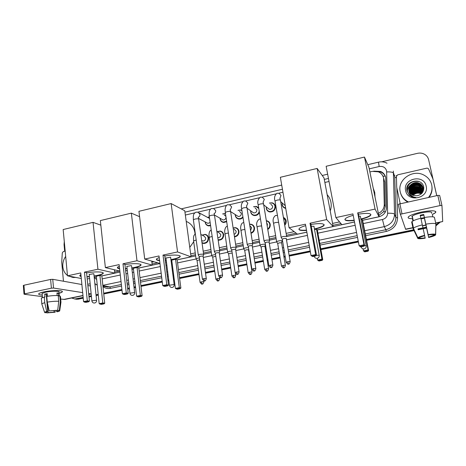 <?xml version="1.0" encoding="UTF-8"?>
<svg xmlns="http://www.w3.org/2000/svg" width="466" height="466" viewBox="0 0 466 466"><rect width="100%" height="100%" fill="white"/><g stroke="black" fill="none" stroke-linecap="round" stroke-linejoin="round"><path stroke-width="0.7" d="M283.404 217.453C284.918 218.094 285.839 219.224 286.171 220.861C286.404 222.521 285.926 223.965 284.732 225.206M266.331 220.709L266.721 220.762C268.632 221.222 269.791 222.428 270.21 224.379C270.449 226.552 269.633 228.241 267.775 229.453M249.572 224.216L250.982 224.233C252.898 224.67 254.063 225.87 254.477 227.845C254.669 230.524 253.516 232.348 251.023 233.332M233.117 227.932L235.47 227.653C237.392 228.072 238.557 229.272 238.971 231.264C239.058 234.462 237.561 236.338 234.485 236.885M217.179 231.695L220.179 231.031C222.107 231.427 223.272 232.627 223.674 234.631C223.651 238.202 221.933 240.054 218.519 240.182L218.158 240.124M202.081 235.109L205.11 234.363C207.032 234.736 208.197 235.936 208.593 237.957C208.57 241.47 206.887 243.31 203.543 243.473L202.028 242.972M269.4 203.03L272.15 202.821C273.932 203.322 275.016 204.492 275.412 206.327C275.365 210.178 273.443 212.053 269.651 211.954C267.81 211.471 266.692 210.288 266.29 208.407L266.29 206.904M259.411 212.391C258.31 214.744 256.521 215.787 254.057 215.513C252.205 215.053 251.081 213.871 250.685 211.966L250.65 210.772M242.99 217.418C241.778 218.729 240.34 219.259 238.679 219.02C236.815 218.577 235.685 217.401 235.295 215.473L235.248 214.558M226.703 221.758L223.505 222.474C221.635 222.055 220.505 220.878 220.121 218.933L220.069 218.263M285.734 208.395L285.46 208.337C283.637 207.836 282.524 206.654 282.122 204.795L282.18 202.943M210.597 225.684L208.541 225.882C206.665 225.48 205.535 224.303 205.156 222.346L205.116 221.892M378.788 215.42L383.611 211.71L385.207 206.613L384.689 182.078L383.57 178.029C382.883 175.146 381.147 173.078 378.363 171.838L372.369 171.371L369.893 171.948M378.369 213.37C382.178 211.506 384.147 208.547 384.269 204.492L383.576 178.035M114.671 272.004L119.436 270.985M152.097 264.001L157.392 262.871M190.914 255.7L195.499 254.716M203.45 253.021L211.115 251.378M219.544 249.578L226.965 247.988M235.889 246.083L243.031 244.551M252.485 242.53L259.329 241.068M269.336 238.93L275.872 237.532M286.45 235.266L296.166 233.192M332.922 225.328L340.984 223.604M114.473 270.239L115.457 270.03M151.875 262.207L153.803 261.793M190.664 253.877L195.248 252.892M203.188 251.186L210.853 249.543M219.276 247.731L226.686 246.141M235.604 244.225L242.745 242.693M252.188 240.666L259.026 239.198M269.028 237.048L275.557 235.65M286.13 233.379L294.163 231.654M323.823 225.282L324.15 225.212M332.555 223.406L339.545 221.909M370.406 215.28L370.767 215.205M329.031 181.49L324.866 182.462M282.949 192.254L278.72 193.239M275.965 193.885L262.038 197.135M259.253 197.788L245.611 200.974M242.792 201.632L229.423 204.755M226.569 205.419L213.48 208.477M210.585 209.152L197.765 212.147M194.835 212.834L185.346 215.047M253.568 206.712L256.387 206.403L258.653 207.737M237.98 210.341L240.864 209.939L241.871 210.282M222.626 213.923L225.445 213.411M207.504 217.453L209.316 216.836M362.6 220.302L378.765 216.853C383.646 215.449 386.227 212.315 386.5 207.457L385.714 177.54C385.044 174.703 383.343 172.67 380.629 171.436L373.697 171.15M376.709 171.319L380.868 172.065C383.046 173.032 384.59 174.575 385.498 176.707M439.147 222.468L435.931 224.921M381.607 161.824L417.437 153.343C420.052 152.766 422.47 153.11 424.701 154.38C426.751 155.644 428.056 157.409 428.609 159.669L436.758 195.644M64.675 251.267L64.052 244.592L64.291 241.621M83.152 297.419L74.816 298.986L71.601 298.007M426.367 227.187L417.973 228.905M413.563 229.808L366.404 239.454M358.249 241.126L320.759 248.797M310.199 250.958L289.083 255.281M285.116 256.09L283.846 256.352M279.979 257.139L271.835 258.811M267.892 259.614L267.111 259.772M263.273 260.558L254.85 262.282M250.935 263.086L250.626 263.15M246.817 263.931L238.12 265.707M230.6 267.245L221.653 269.08M214.622 270.513L205.43 272.394M198.877 273.74L179.515 277.701M174.162 278.796L173.434 278.942M168.733 279.903L167.853 280.083M162.191 281.243L140.907 285.6M135.489 286.707L133.998 287.015M129.327 287.971L127.643 288.314M121.917 289.485L103.679 293.219M98.21 294.337L96.013 294.786M91.353 295.741L88.942 296.236M439.619 222.375L435.92 225.393L439.619 222.375M83.228 298.17L78.329 299.172L74.624 298.986L77.216 299.015L83.193 297.797L77.216 299.015L76.092 298.863M426.466 227.618L418.066 229.336L426.466 227.618M413.761 230.216L366.486 239.879L413.761 230.216M358.331 241.545L320.835 249.211L358.331 241.545M310.269 251.372L289.159 255.688L310.269 251.372M285.186 256.498L283.916 256.76L285.186 256.498M280.049 257.552L271.899 259.218L280.049 257.552M267.962 260.022L267.175 260.179L267.962 260.022M263.337 260.966L254.914 262.69L263.337 260.966M250.999 263.488L250.691 263.552L250.999 263.488M246.875 264.333L238.184 266.109L246.875 264.333M230.658 267.647L221.711 269.476L230.658 267.647M214.68 270.915L205.483 272.796L214.68 270.915M198.93 274.136L179.567 278.091L198.93 274.136M174.214 279.186L173.486 279.338L174.214 279.186M168.785 280.299L167.9 280.48L168.785 280.299M162.238 281.633L140.953 285.984L162.238 281.633M135.536 287.097L134.045 287.4L135.536 287.097M129.367 288.355L127.69 288.699L129.367 288.355M121.958 289.869L103.72 293.597L121.958 289.869M98.25 294.716L96.054 295.164L98.25 294.716M91.394 296.12L88.977 296.615L91.394 296.12M101.856 275.919L119.966 272.051M125.657 270.839L127.323 270.484M131.965 269.494L133.451 269.179M138.827 268.032L159.96 263.523M165.581 262.323L166.455 262.137M171.121 261.141L171.843 260.989M177.156 259.853L195.662 255.91M203.694 254.197L211.29 252.578M219.818 250.755L227.146 249.194M236.18 247.265L243.223 245.763M252.793 243.724L259.527 242.285M269.663 240.124L276.076 238.755M286.8 236.472L306.849 232.196M317.329 229.959L354.51 222.026M440.015 222.294L435.908 225.859M426.559 228.043L418.159 229.761M413.959 230.618L366.567 240.299M358.412 241.965L320.911 249.625M310.344 251.78L289.223 256.096M285.256 256.906L283.986 257.168M280.113 257.954L271.969 259.62M268.026 260.424L267.245 260.587M263.401 261.368L254.978 263.092M251.063 263.89L250.755 263.954M246.939 264.735L238.243 266.511M230.722 268.043L221.769 269.872M214.739 271.311L205.541 273.187M198.988 274.526L179.62 278.482M174.267 279.577L173.538 279.722M168.838 280.683L167.952 280.864M162.29 282.023L140.994 286.369M135.583 287.475L134.086 287.784M129.414 288.739L127.731 289.083M121.999 290.254L103.761 293.976M98.285 295.095L96.089 295.543M91.429 296.498L89.018 296.988M78.329 299.172L75.748 299.137M421.363 212.077C429.879 210.457 434.708 210.358 435.85 211.791C435.926 212.513 434.766 213.393 432.366 214.436L435.296 212.787C436.712 210.405 432.069 210.166 421.363 212.077C416.843 213.061 413.255 214.179 410.598 215.432C406.806 217.488 407.371 218.56 412.293 218.653C408.531 218.641 407.313 217.966 408.641 216.638C410.732 215.024 414.973 213.504 421.363 212.077M400.195 203.578L396.717 187.268L396.432 176.364L397.69 174.832L426.774 168.156L427.945 168.302L428.598 169.001L432.914 178.886L436.735 195.65M435.722 223.173L442.7 221.525L441.966 205.547L440.12 205.564L437.819 195.417L439.659 195.417L441.96 205.523M412.963 227.851L405.659 229.354L400.387 214.244L440.12 205.564M400.311 214.372L398.267 204.254L437.819 195.417M420.332 215.822L423.827 215.088L428.213 234.975C430.852 234.573 432.588 234.509 433.421 234.777L435.594 234.34C434.562 233.897 432.081 233.99 428.149 234.619L423.716 214.471L420.198 215.21L424.677 235.685L417.676 237.94L413.074 228.573L411.664 222.032L412.084 221.548C413.511 220.441 416.435 219.346 420.862 218.251M433.363 234.753L433.38 235.435L428.598 237.153L424.293 217.628L420.885 218.344M412.544 217.372C411.746 217.109 411.659 216.702 412.276 216.142C413.802 214.966 416.884 213.865 421.514 212.834C429.256 211.448 432.617 211.622 431.592 213.352M433.497 235.342L435.314 235.202C434.114 235.959 431.895 236.722 428.656 237.491L424.404 218.222L421.014 218.927M412.492 219.09L412.905 220.989M412.299 222.562L411.845 222.655M435.658 234.911L435.873 224.198M413.156 228.736L417.827 238.487L419.959 238.056L419.837 237.491M413.074 228.573L413.493 228.101C414.938 227.041 417.88 225.975 422.318 224.897M424.654 235.691L425.196 238.184C421.386 238.796 418.928 238.895 417.827 238.487M417.676 237.94L417.874 237.736C418.905 236.973 421.148 236.169 424.602 235.336M428.656 237.491L428.598 237.153M425.126 237.846C422.546 238.243 420.827 238.312 419.959 238.056M432.378 214.896L432.809 216.83M424.398 217.511C429.821 216.608 433.159 216.539 434.405 217.302L435.885 223.89L435.594 234.34M425.866 224.169C431.3 223.261 434.644 223.173 435.885 223.89M428.213 234.975L428.149 234.619M423.827 215.088L423.716 214.471M424.404 218.222L424.293 217.628M412.538 219.125L412.905 219.049M412.765 218.397L412.363 218.484M408.228 201.836C403.952 199.64 401.284 196.303 400.23 191.829C397.096 179.958 412.561 168.855 423.85 175.053C427.98 177.208 430.596 180.476 431.691 184.845C432.605 189.417 431.551 193.617 428.522 197.433M423.262 188.462L423.204 188.182C422.709 186.126 421.468 184.583 419.476 183.546C414.478 180.849 407.593 185.672 408.997 190.856L409.014 190.932M422.674 192.254L423.169 187.949C422.674 185.899 421.427 184.35 419.435 183.313C414.653 180.761 407.966 185.008 408.851 190.111L408.944 190.646C409.48 192.831 410.826 194.392 412.993 195.33C414.39 193.862 416.202 193.134 418.433 193.14L421.439 193.728M410.418 194.846L413.406 197.13M409.771 193.967L411.251 196.442M409.812 194.031L411.612 196.617M423.309 188.922C422.779 186.948 421.555 185.468 419.633 184.472C414.827 181.897 408.129 186.272 409.148 191.375M423.297 188.806C422.796 186.784 421.561 185.264 419.598 184.245C414.734 181.629 407.977 186.138 409.113 191.264M423.32 189.377C422.714 187.606 421.538 186.278 419.796 185.392C415.2 182.946 408.723 186.831 409.317 191.806M423.32 189.266C422.732 187.443 421.544 186.074 419.755 185.165C415.107 182.689 408.577 186.691 409.27 191.701M423.309 189.837L419.953 186.301C415.561 183.983 409.323 187.419 409.515 192.225M423.314 189.72L419.913 186.074C415.468 183.726 409.171 187.268 409.463 192.12M423.256 190.297L420.111 187.198C414.647 185.608 411.187 187.419 409.748 192.633M423.274 190.18L420.076 186.977C414.53 185.386 411.064 187.239 409.684 192.534M423.175 190.763L420.268 188.089C415.101 186.505 411.682 188.153 410.01 193.029M423.198 190.646L420.227 187.868C414.985 186.284 411.56 187.967 409.94 192.93M409.923 194.404L409.637 195.4M423.058 191.223L420.419 188.969C415.55 187.402 412.183 188.881 410.313 193.413M423.093 191.107L420.384 188.747C415.439 187.181 412.055 188.701 410.231 193.314M422.907 191.695L420.571 189.837C415.992 188.299 412.69 189.615 410.651 193.78M422.947 191.573L420.536 189.621C415.882 188.078 412.561 189.435 410.563 193.687M422.714 192.161L420.722 190.699C416.435 189.202 413.208 190.349 411.035 194.141M422.767 192.044L420.687 190.483C416.324 188.975 413.074 190.163 410.93 194.048M422.441 192.598L420.874 191.549C416.884 190.099 413.744 191.077 411.461 194.479M422.516 192.493L420.833 191.34C416.767 189.878 413.61 190.897 411.35 194.398M422.091 193.04L421.019 192.388C417.332 191.002 414.309 191.806 411.95 194.811M422.184 192.93L420.984 192.178C417.216 190.775 414.163 191.625 411.822 194.73M421.678 193.501L421.165 193.227C417.792 191.905 414.909 192.534 412.509 195.114M421.788 193.384L421.13 193.017C417.676 191.677 414.757 192.353 412.363 195.044M413.092 195.37C414.536 193.891 416.319 193.145 418.433 193.14M412.136 196.483L411.979 196.774M412.993 195.33L416.942 195.784C421.724 194.706 423.99 191.846 423.74 187.204C422.074 176.783 404.575 180.907 406.923 190.635L409.171 194.998L412.037 196.798L415.922 197.473C411.565 196.838 409.195 194.561 408.828 190.641L408.851 190.111M426.151 186.074C429.378 198.341 407.733 203.001 405.641 190.629C402.484 178.565 423.839 173.678 426.151 186.074M431.988 186.802C432.396 190.588 431.446 194.089 429.128 197.304M407.616 201.97C404.074 199.931 401.744 197.031 400.62 193.274M417.658 191.695L414.833 192.336M412.958 193.349L411.571 194.561M422.243 191.776L420.186 191.06M418.084 190.839L414.478 191.584M412.707 192.575L411.035 194.13M422.103 190.938L420.111 190.239M418.101 190L414.134 190.815M412.457 191.782L410.82 193.332M409.952 194.607L409.591 195.359M420.926 183.889L419.476 183.546M417.891 182.992L411.629 184.286M410.395 185.159C408.327 186.93 407.267 189.149 407.214 191.817M418.293 181.245C412.125 180.697 408.303 183.231 406.83 188.841M422.12 191.043L420.722 190.699M419.33 190.192C417.105 189.912 415.037 190.338 413.121 191.462M412.026 192.242L410.715 193.594M420.949 184.006L419.452 183.423M418.794 183.26C415.934 182.707 413.313 183.243 410.936 184.874M410.045 185.602C408.216 187.344 407.278 189.446 407.243 191.899M419.289 181.612C412.521 180.482 408.362 183.062 406.812 189.359M373.231 188.252L374.74 192.464L375.013 196.967M354.212 220.505C346.914 221.234 343.972 220.61 345.388 218.641C346.652 217.529 349.255 216.422 353.199 215.327M352.919 213.888L359.158 245.78L363.998 244.801L357.69 212.851L375.066 209.083L364.47 157.059L326.148 166.275L335.87 217.587L352.919 213.888M360.067 246.421L359.158 245.78L360.067 246.421L363.521 245.722L363.998 244.801L364.563 245.506L358.29 213.76L357.69 212.851M358.371 214.174C367.808 212.793 371.839 213.253 370.458 215.548C368.88 216.871 365.705 218.117 360.946 219.288M335.87 217.587L341.887 224.664L354.504 221.979M375.066 209.083L379.056 216.737L362.589 220.249L362.047 219.434L361.016 219.649M379.056 216.737L368.955 167.358L364.47 157.059M363.521 245.722L363.923 246.211L364.563 245.506M360.48 246.904L363.923 246.211M362.589 220.249L368.6 250.539L367.994 251.215L364.721 251.867L363.48 250.825L363.101 248.891M362.047 219.434L368.093 249.904L368.6 250.539M364.721 251.867L363.48 250.825L368.093 249.904L367.639 250.772L364.342 251.43M367.994 251.215L367.639 250.772M354.154 220.191C349.075 220.762 346.005 220.564 344.957 219.603L344.869 219.474M360.474 216.265L358.756 216.113M370.907 214.383L370.394 215.228C368.816 216.556 365.641 217.803 360.882 218.973M327.161 194.689C329.118 196.85 330.382 199.378 330.947 202.279C331.483 205.191 331.239 208.075 330.213 210.935M306.541 230.449C300.419 230.81 298.024 230.128 299.353 228.404C300.384 227.484 302.492 226.558 305.679 225.637M305.422 224.193L311.014 255.531L315.651 254.593L310.001 223.202L326.66 219.585L317.142 168.442L280.369 177.29L289.071 227.74L305.422 224.193M311.929 256.154L311.014 255.531L311.929 256.154L315.237 255.485L315.651 254.593L316.519 255.217L310.892 224.018L310.001 223.202M310.968 224.426C320.695 223.004 324.959 223.441 323.742 225.73C322.227 227 319.134 228.171 314.468 229.243M289.071 227.74L297.425 234.153L306.844 232.144M326.66 219.585L333.143 226.534L317.317 229.907L316.507 229.161L314.533 229.587M333.143 226.534L324.016 177.948L317.142 168.442M315.237 255.485L315.849 255.916L316.519 255.217M312.552 256.58L315.849 255.916M317.317 229.907L322.746 259.696L322.111 260.366L318.96 260.995L317.527 260.016L317.224 258.339C318.627 257.931 319.292 256.964 319.216 255.444M316.507 229.161L321.959 259.131L322.746 259.696M318.96 260.995L317.527 260.016L321.959 259.131L321.557 259.97L318.395 260.605M322.111 260.366L321.557 259.97M306.482 230.14C302.626 230.42 300.168 230.192 299.12 229.47L298.875 229.179M314.02 226.26L311.3 226.272M324.167 224.641L323.689 225.416C322.169 226.692 319.076 227.862 314.41 228.934M186.214 221.397C191.066 223.424 193.972 227.216 194.939 232.773L195.056 233.891M193.699 241.732L189.773 247.388M164.778 256.038C173.305 254.366 182.34 255.013 179.835 257.016C178.798 257.902 176.538 258.729 173.043 259.492L170.964 259.894M166.251 260.511L165.36 260.587M159.593 260.628C156.78 260.348 155.819 259.725 156.71 258.77L159.197 257.477M159.005 255.962L162.733 285.565L166.781 284.743L163.007 255.094L177.552 251.937L171.144 203.566L138.938 211.314L144.71 259.067L159.005 255.962M162.733 285.565L163.648 286.13L166.537 285.541L166.781 284.743L168.5 285.145L164.731 255.671L163.007 255.094M144.71 259.067L159.955 263.476M165.576 262.276L166.449 262.09M171.115 261.094L171.838 260.943M177.552 251.937L191.066 256.836L177.15 259.807L175.577 259.282L171.733 260.104L175.414 288.431L179.305 287.65L180.878 288.017L180.167 288.67L177.4 289.217L175.414 288.431M191.066 256.836L184.757 210.76L171.144 203.566M166.537 285.541L167.748 285.821L168.5 285.145M163.648 286.13L164.871 286.404L167.748 285.821M177.15 259.807L180.878 288.017M175.577 259.282L179.305 287.65L179.066 288.413L176.288 288.967M180.167 288.67L179.066 288.413M159.558 260.337L157.426 259.964L156.366 259.3M170.498 257.15L165.937 258.077M180.144 256.184L179.8 256.719C178.449 257.815 175.496 258.776 170.923 259.603M166.211 260.22L165.319 260.296M124.952 264.653C133.445 262.964 143.138 263.552 140.656 265.509C139.742 266.296 137.697 267.035 134.517 267.734L131.82 268.235M127.131 268.795L125.436 268.911M119.593 268.748C117.583 268.416 116.949 267.868 117.688 267.1L119.308 266.185M119.133 264.612L122.389 293.731L126.28 292.945L122.983 263.779L136.981 260.744L131.354 213.137L100.347 220.593L105.374 267.601L119.133 264.612M122.389 293.731L123.304 294.285L126.082 293.726L126.28 292.945L128.208 293.289L124.911 264.292L122.983 263.779M105.374 267.601L119.855 271.084M125.651 270.793L127.317 270.437M131.96 269.447L133.445 269.132M136.981 260.744L152.236 265.119L138.821 267.985L137.051 267.513L133.346 268.305L136.596 296.195L140.348 295.444L142.107 295.759L141.384 296.399L138.717 296.935L136.596 296.195M139.59 216.69L131.354 213.137M152.236 265.119L151.747 261.176M126.082 293.726L127.439 293.959L128.208 293.289M123.304 294.285L124.672 294.518L127.439 293.959M138.821 267.985L142.107 295.759M137.051 267.513L140.348 295.444L140.144 296.184L137.464 296.72M141.384 296.399L140.144 296.184M119.564 268.457L117.385 267.56M131.33 265.585L126.863 266.447M140.93 264.752L140.621 265.218C139.322 266.267 136.375 267.175 131.785 267.944M127.102 268.509L125.401 268.62M86.606 272.942C95.035 271.253 105.386 271.771 102.939 273.676C102.124 274.375 100.272 275.045 97.371 275.68L94.109 276.262M89.437 276.781L87.002 276.903M81.101 276.519C79.82 276.187 79.476 275.726 80.059 275.144L80.909 274.596M80.746 272.942L83.565 301.595L87.311 300.838L84.451 272.138L97.93 269.214L93.043 222.352L63.16 229.54L67.494 275.82L80.746 272.942M83.565 301.595L84.48 302.131L87.154 301.595L87.311 300.838L89.431 301.129L86.571 272.593L84.451 272.138M67.494 275.82L81.294 278.511M87.212 278.994L89.606 278.482M94.237 277.491L96.415 277.025M97.93 269.214L114.787 273.111L101.85 275.872L99.91 275.453L96.334 276.216L99.176 303.675L102.788 302.952L104.734 303.22L103.988 303.855L101.419 304.368L99.176 303.675M100.831 225.154L93.043 222.352M114.787 273.111L114.426 269.779M87.154 301.595L88.645 301.793L89.431 301.129M84.48 302.131L85.977 302.329L88.645 301.793M101.85 275.872L104.734 303.22M99.91 275.453L102.788 302.952L102.625 303.675L100.044 304.187M103.988 303.855L102.625 303.675M81.072 276.233L79.791 275.546M93.596 273.705L89.204 274.521M103.178 272.983L102.904 273.391C101.646 274.392 98.699 275.255 94.08 275.977M89.408 276.495L86.973 276.618M285.664 207.982L285.396 207.929C283.683 207.452 282.641 206.345 282.268 204.609L282.285 203.036M286.695 236.681L286.718 236.373L283.223 236.495L281.138 237.252L281.301 237.643M290.155 261.548L286.258 238.417L283.736 238.505L282.274 239.303M285.268 205.692L283.544 204.149M270.798 204.178L272.651 206.164C272.622 208.343 271.532 209.403 269.389 209.339L267.723 208.028M269.499 203.118L271.911 202.978C273.583 203.444 274.608 204.545 274.975 206.269C274.928 209.881 273.128 211.64 269.569 211.547C267.845 211.092 266.791 209.985 266.418 208.22L266.395 206.986M269.569 240.345L269.575 240.031L266.057 240.159L264.059 240.887L264.21 241.266M272.86 265.049L269.115 242.058L266.575 242.157L265.171 242.926M255.019 207.778L256.882 209.77C256.853 211.908 255.793 212.956 253.702 212.921L252.129 211.82M259.23 211.267C258.473 214.04 256.714 215.321 253.958 215.111C252.222 214.68 251.168 213.568 250.795 211.785L250.749 210.848M253.667 206.787L256.149 206.566L258.787 208.558M252.712 243.951L252.694 243.631L249.147 243.77L247.236 244.469L247.382 244.836M248.308 246.479L247.19 244.516M255.834 268.498L252.228 245.646L249.671 245.751L248.256 246.281M239.466 211.331L241.336 213.317C241.306 215.42 240.27 216.469 238.231 216.457L236.763 215.525M242.891 216.772C241.743 218.239 240.305 218.857 238.563 218.624C236.815 218.21 235.755 217.104 235.394 215.298L235.342 214.622M238.074 210.405L240.613 210.102L241.924 210.632M236.105 247.498L236.064 247.178L232.499 247.33L230.664 247.994L230.81 248.355M231.736 249.997L230.623 248.04M239.064 271.888L235.604 249.176L231.672 249.799M224.134 214.832L225.888 216.335M226.622 221.234L223.377 222.084C221.624 221.688 220.564 220.581 220.202 218.764L220.162 218.315M222.713 213.976L225.474 213.632M219.754 250.993L219.69 250.673L216.108 250.83L214.343 251.471L214.482 251.821M222.556 275.231L219.224 252.659L216.638 252.776L215.397 253.457M226.033 217.319C225.73 219.125 224.711 219.999 222.969 219.94L221.606 219.148M199.349 212.962L209.549 218.443M210.533 225.229L208.395 225.492C206.636 225.119 205.582 224.012 205.221 222.177L205.197 221.933M207.58 217.494L209.339 216.987M203.648 254.442L203.555 254.116L199.955 254.279L198.266 254.89L198.394 255.228M206.292 278.522L203.089 256.084L200.491 256.213L199.297 256.865M210.149 222.573L207.923 223.371L206.654 222.701M282.029 241.079L282.046 240.788C280.264 240.514 278.452 240.8 276.618 241.65L276.763 242.005M283.456 217.75L285.74 220.814L284.633 224.629M285.361 265.329L281.598 242.78L279.134 242.879L277.713 243.631M266.686 222.859L267.432 224.274L267.193 225.911M265.399 244.318L265.393 244.318C263.593 244.056 261.805 244.335 260.022 245.151L260.162 245.506M266.366 220.919L266.494 220.942C268.288 221.367 269.377 222.498 269.773 224.332C269.995 226.266 269.301 227.81 267.694 228.969M268.567 268.701L264.944 246.293L262.463 246.398L261.1 247.126M249.817 225.742L251.663 227.757L250.562 230.425M248.512 247.679C246.491 247.656 244.877 247.964 243.677 248.605L243.811 248.949M249.601 224.373L250.749 224.414C252.543 224.822 253.638 225.952 254.028 227.804C254.215 230.233 253.189 231.928 250.953 232.895M252.024 272.033L248.535 249.753L246.042 249.863L244.732 250.562M234.136 229.144L236.122 231.188C236.215 232.738 235.534 233.775 234.089 234.287M231.899 251.087C229.936 251.168 228.486 251.477 227.565 252.013L227.699 252.345M233.134 228.055L235.225 227.839C237.031 228.224 238.126 229.354 238.51 231.223C238.609 234.165 237.246 235.918 234.421 236.495M232.208 253.114L229.86 253.283L228.608 253.953M216.894 231.544L218.816 232.528L220.797 234.567C220.785 236.588 219.806 237.631 217.872 237.701L217.797 237.689M215.542 254.477L211.692 255.368L211.82 255.688M217.278 231.742L219.929 231.218C221.734 231.585 222.83 232.715 223.214 234.596C223.191 237.945 221.577 239.681 218.368 239.804L218.1 239.757M215.828 256.44L213.917 256.65L212.712 257.29M200.834 234.526L203.712 235.872L205.687 237.899C205.669 239.891 204.714 240.928 202.827 241.015L201.685 240.532M196.151 258.98L196.046 258.671L199.431 257.832M202.168 235.149L204.854 234.549C206.659 234.899 207.749 236.023 208.121 237.922C208.098 241.219 206.52 242.949 203.38 243.095L201.982 242.635M199.704 259.766L197.054 260.587M43.874 291.902C51.19 290.289 62.473 290.12 62.328 291.576C62.368 292.118 61.262 292.7 59.019 293.318L62.083 292.06C64.675 290.213 52.215 290.05 43.874 291.902L39.802 293.085C37.723 294.133 38.544 294.792 42.249 295.065C39.278 294.867 38.16 294.39 38.894 293.621C39.587 293.038 41.247 292.467 43.874 291.902M63.452 281.231L61.716 262.189L62.298 252.881L63.312 251.582L65.182 251.151M95.064 283.858L95.21 286.957M91.173 293.93L88.674 293.568M82.983 295.665L64.692 299.428L60.697 299.055M82.68 292.631L53.526 288.04L51.394 288.18L50.625 279.437L52.751 279.315L81.888 284.528M23.341 285.565L23.935 285.233L24.616 293.871L51.394 288.18M24.616 293.871L24.005 294.081L24.267 294.256L42.383 296.644M23.935 285.233L50.625 279.437M87.876 285.6L90.357 285.903M49.192 310.915L57.726 310.222L49.192 310.915L47.252 302.143L46.763 296.399C51.114 295.677 54.936 295.409 58.221 295.584L58.728 301.281L57.726 310.222M57.749 309.983L57.994 311.107L56.578 311.643L56.473 310.473M41.381 298.7L41.323 298.042L44.952 297.011L44.707 294.157L47.194 293.632L47.427 296.283M42.161 294.023L42.109 293.417L45.732 292.17C51.749 290.836 60.79 290.941 58.926 292.287L59.252 295.933M57.813 310.7L59.345 310.391L60.347 301.485L59.834 295.811L58.827 296.021L58.57 293.196L56.957 292.957L57.184 295.537M59.834 295.811L60.481 296.691L60.935 301.683M60.347 301.485L60.988 302.312M41.957 304.426L41.806 303.745L44.753 302.655L46.687 311.422L47.724 311.521L46.251 294.366L47.241 294.122M44.264 296.918L44.753 302.655M59.345 310.391L59.689 310.991L57.568 311.742L56.578 311.643M53.974 310.601L54.114 312.138L55.11 312.232L55.186 310.542M55.11 312.232L46.705 312.925L48.219 312.622L47.357 302.597M46.553 312.441L46.705 312.925M46.513 311.94L46.559 312.465L45.033 312.773L44.544 312.214L46.687 311.422M54.114 312.138L48.219 312.622M46.559 312.465L46.344 312.045L47.724 311.521M47.252 302.143C51.615 301.42 55.442 301.135 58.728 301.281M46.821 296.388L46.757 295.665L46.361 295.642M44.707 294.157L46.251 294.366M57.003 293.522L58.57 293.196M46.367 295.747L46.757 295.665M67.459 275.441C64.78 273.379 63.236 270.478 62.828 266.738C62.543 262.981 63.498 259.55 65.677 256.44M74.828 277.253L72.894 277.357L68.252 275.965M75.964 277.474L72.003 277.276M384.689 182.078L383.751 179.614M379.248 216.737L378.957 215.356M383.611 211.71L385.504 211.75M382.941 176.148L385.277 176.218M385.207 206.613L384.269 204.492M363.247 223.581L382.452 219.509C385.714 218.577 387.438 216.48 387.625 213.236L386.605 170.894C385.481 167.445 383.005 165.983 379.184 166.519L369.258 168.849M387.03 163.211C384.322 161.836 381.468 161.486 378.474 162.156L379.184 166.519M396.339 175.484L396.45 176.101M396.846 187.868L397.574 217.791C397.183 224.874 393.432 229.423 386.302 231.433L365.653 235.691M357.515 237.375L320.084 245.093M309.541 247.271L288.46 251.617M284.499 252.438L283.229 252.7M279.367 253.498L271.235 255.176M267.303 255.985L266.523 256.149M262.684 256.935L254.273 258.671M250.37 259.48L250.061 259.545M246.252 260.325L237.573 262.119M230.064 263.669L221.129 265.515M214.11 266.96L204.929 268.853M198.388 270.204L179.049 274.194M173.707 275.295L172.979 275.447M168.29 276.414L167.405 276.594M161.754 277.765L140.499 282.151M135.088 283.264L133.596 283.573M128.931 284.534L127.253 284.883M121.533 286.06L110.529 288.332C107.757 288.856 105.246 288.308 102.992 286.683M393.345 171.045L394.551 214.179L395.896 217.564L394.708 175.455M387.625 213.236C391.557 213.137 393.869 213.451 394.551 214.179C394.195 220.639 390.764 224.798 384.269 226.639L385.871 229.715C392.209 227.921 395.552 223.872 395.896 217.564L397.574 217.791M386.728 171.931C390.619 171.779 392.908 172.17 393.589 173.102L394.941 177.47L396.467 177.756M102.875 285.623L109.737 286.905L121.358 284.493M97.248 285.081L95.99 284.452M105.229 286.613L107.739 287.079L109.737 286.905L110.529 288.332M382.452 219.509L384.269 226.639L364.668 230.728M356.542 232.423L319.198 240.211M308.673 242.407L287.639 246.794M283.678 247.621L282.413 247.883M278.563 248.687L270.443 250.382M266.517 251.197L265.742 251.36M261.915 252.158L253.521 253.912M249.619 254.727L249.316 254.791M245.512 255.584L236.85 257.389M229.354 258.95L220.435 260.814M213.434 262.271L204.271 264.181M197.741 265.544L178.443 269.569M173.107 270.682L172.385 270.833M167.696 271.812L166.816 271.993M161.172 273.175L139.957 277.596M134.563 278.72L133.072 279.035M128.412 280.002L126.74 280.357M121.026 281.546L102.846 285.338M127.072 283.311L128.75 282.961M133.416 282L134.907 281.691M140.313 280.567L161.551 276.169M167.201 274.998L168.08 274.818M172.775 273.845L173.498 273.693M178.839 272.593L198.161 268.591M204.696 267.234L213.877 265.335M220.89 263.884L229.82 262.032M237.322 260.477L245.996 258.682M249.805 257.896L250.108 257.832M254.011 257.022L262.416 255.281M266.249 254.488L267.03 254.325M270.962 253.51L279.087 251.826M282.949 251.028L284.213 250.766M288.174 249.945L309.238 245.582M319.775 243.403L357.177 235.656M365.315 233.973L385.871 229.715L386.302 231.433M328.454 178.437L324.289 179.416M282.431 189.248L184.95 212.152M94.243 277.585L96.672 279.489M102.165 278.878L120.298 275.033M125.995 273.827L127.667 273.478M132.315 272.494L133.8 272.179M139.183 271.037L160.339 266.552M165.966 265.364L166.845 265.177M171.517 264.187L172.239 264.036M177.563 262.906L196.134 258.974M203.316 257.453L211.756 255.665M219.439 254.04L227.606 252.31M235.808 250.568L243.695 248.902M252.432 247.05L260.022 245.442M269.307 243.473L276.606 241.93M282.046 240.776L282.507 240.683M286.45 239.844L307.42 235.4M317.917 233.181L355.15 225.294M405.566 229.161L412.923 227.647M422.493 225.678L425.883 224.985M435.675 222.969L442.7 221.525M399.834 203.659L401.96 213.673M364.4 245.681L366.317 245.728M316.397 255.345L319.274 255.222M174.068 284.545L174.191 284.784C174.214 286.176 173.573 287.062 172.269 287.435C170.702 287.551 169.746 286.811 169.414 285.215L174.068 284.545M169.443 285.425L165.902 257.803M134.47 292.537L134.668 292.776C134.668 294.139 134.027 295.007 132.74 295.368C131.173 295.485 130.235 294.757 129.921 293.184L134.47 292.537M129.944 293.37L126.834 266.197M96.334 300.238L96.596 300.471C96.584 301.805 95.944 302.655 94.662 303.017C93.101 303.127 92.169 302.411 91.872 300.855L96.334 300.238M91.889 301.024L89.181 274.288M287.679 261.717L288.594 264.071C288.6 263.517 288.978 265.422 290.196 261.758C290.341 261.426 289.508 261.409 287.679 261.717L286.188 262.422M286.631 236.326L280.503 200.508C280.672 199.827 279.518 199.704 277.043 200.141L275.01 201.003C273.985 197.811 274.666 195.219 277.037 193.221L279.099 193.396L281.015 195.464L279.973 198.196M281.138 237.252L275.086 201.452M270.35 265.212L271.305 267.542C271.305 266.995 271.678 268.882 272.895 265.253C273.029 264.921 272.179 264.909 270.35 265.212L268.923 265.894M269.511 239.996L263.639 204.405C263.791 203.724 262.62 203.601 260.139 204.038L258.187 204.865C257.215 201.836 257.931 199.256 260.337 197.13L262.387 197.275L264.315 199.343L263.173 202.139M264.059 240.887L258.257 205.296M253.288 268.661L254.285 270.956C254.279 270.414 254.64 272.29 255.863 268.696C255.985 268.369 255.123 268.358 253.288 268.661L251.914 269.313M253.702 212.921L247.038 208.232C247.161 207.568 245.978 207.446 243.491 207.877L241.615 208.669C240.829 205.325 241.58 202.757 243.881 200.974L245.931 201.091L247.865 203.164L246.619 206.019M247.236 244.469L241.685 209.088M236.483 272.051L237.52 274.323C237.503 273.787 237.876 275.645 239.093 272.08C239.198 271.76 238.33 271.748 236.483 272.051L235.167 272.68M236.058 247.172L230.682 212.013C230.786 211.348 229.592 211.232 227.088 211.657L225.294 212.42L225.119 210.329C224.903 209.613 225.614 204.836 227.67 204.76L229.721 204.859L231.66 206.927L230.315 209.834M230.664 247.994L225.352 212.828M219.935 275.389L221.012 277.637C220.989 277.107 221.35 278.953 222.579 275.418C222.666 275.097 221.787 275.086 219.935 275.389L218.676 275.994M219.707 250.679L214.57 215.735C214.657 215.071 213.445 214.954 210.935 215.385L209.211 216.113L209.152 212.356C209.601 210.067 210.446 208.78 211.692 208.5L213.748 208.57L215.694 210.638C215.805 211.902 215.327 212.886 214.249 213.585M214.343 251.471L209.269 216.504M203.642 278.68L204.749 280.899C204.725 280.375 205.081 282.204 206.316 278.703C206.391 278.388 205.494 278.377 203.642 278.68L202.43 279.262M203.607 254.133L198.697 219.399C198.761 218.746 197.537 218.63 195.021 219.055L193.361 219.754C193.25 216.498 193.39 214.71 193.774 214.389C193.844 213.772 194.567 213.032 195.953 212.176L198.015 212.228L199.961 214.29C200.06 215.607 199.547 216.603 198.417 217.278M198.266 254.89L193.413 220.133M282.932 265.492L283.835 267.769C283.823 267.239 284.213 269.086 285.396 265.521C285.53 265.206 284.709 265.195 282.932 265.492L281.493 266.162M278.61 222.311L275.371 222.556L273.548 223.296L273.606 223.668M276.618 241.65L273.548 223.296C272.534 219.917 273.222 217.296 275.61 215.449L277.468 215.548M266.103 268.87L267.047 271.119C267.041 270.583 267.391 272.447 268.597 268.894C268.719 268.579 267.886 268.573 266.103 268.87L264.723 269.511M261.618 225.905L258.822 226.208L257.081 226.913L257.139 227.274M249.531 272.196L250.51 274.422C250.498 273.892 250.842 275.738 252.054 272.214C252.158 271.905 251.314 271.899 249.531 272.196L248.197 272.814M244.883 229.493L242.524 229.802L240.858 230.478L240.91 230.833M233.198 275.47L234.217 277.672C234.206 277.142 234.538 278.983 235.755 275.488C235.843 275.179 234.992 275.173 233.198 275.47L231.922 276.064M228.41 233.058L226.47 233.344L224.868 233.996L224.921 234.334M217.115 278.697L218.164 280.876C218.152 280.351 218.472 282.175 219.702 278.709C219.771 278.406 218.909 278.4 217.115 278.697L215.886 279.268M212.181 236.582L210.644 236.839L209.112 237.456L209.158 237.788M201.26 281.878L202.349 284.027C202.331 283.514 202.646 285.32 203.881 281.883C203.939 281.586 203.065 281.58 201.26 281.878L200.083 282.425M196.198 240.072L193.582 240.875L193.623 241.19M63.685 299.452L82.965 295.485M88.744 294.296L90.719 293.895M87.742 284.289L90.142 283.782M52.751 279.315L53.526 288.04M205.11 234.363L207.288 235.4M220.179 231.031L222.538 232.26M235.47 227.653L238.021 229.121M380.868 172.065L380.629 171.436M74.816 298.986L77.059 299.294M102.939 286.188L105.141 286.596M94.872 283.718L97.248 285.046M378.474 162.156L367.791 164.69M327.65 174.197L322.233 175.484M281.714 185.078L181.216 208.89M422.534 225.888L425.93 225.189M398.267 204.254L400.387 214.244M433.38 235.435L433.223 234.713M413.278 220.785L412.276 216.142M413.493 228.101L412.084 221.548M417.874 237.736L413.377 228.206M361.068 246.788C361.564 248.349 362.606 249.06 364.185 248.914C365.641 248.489 366.317 247.493 366.224 245.931M360.393 216.515L366.165 245.646M370.394 215.228L370.458 215.548M313.973 226.528L319.169 255.176M314.206 256.248C314.684 257.78 315.692 258.479 317.23 258.339M323.689 225.416L323.742 225.73M170.614 257.203L174.168 284.575M179.8 256.719L179.835 257.016M131.517 265.655L134.645 292.584M140.621 265.218L140.656 265.509M93.852 273.798L96.579 300.302M279.839 198.184L280.421 200.06M288.594 264.071C288.139 263.377 288.862 265.865 286.153 262.212L282.227 239.052M285.262 205.669L280.695 201.627M285.396 207.929L285.699 208.191M282.192 239.087L281.091 237.305M263.016 202.11L263.564 203.968M269.068 242.32L269.505 240.392M271.305 267.542C271.031 266.936 271.154 269.179 268.888 265.69L265.131 242.681M269.389 209.339L263.721 204.883M269.569 211.547L270.198 212.036M265.096 242.716L264.012 240.939M246.456 205.978L246.963 207.813M252.199 245.908L252.648 243.998M254.285 270.956C253.824 270.274 254.529 272.738 251.885 269.115L248.291 246.252M253.958 215.111L254.646 215.583M247.038 208.238L252.659 243.613M230.14 209.776L230.612 211.605M235.592 249.444L236.046 247.545M237.52 274.323C237.06 273.641 237.747 276.088 235.138 272.488L231.701 249.77M238.231 216.457L230.693 211.669M238.563 218.624L239.303 219.084M214.063 213.521L214.506 215.339M219.288 252.694L219.702 251.04M221.012 277.637C220.54 276.961 221.239 279.39 218.647 275.808L215.362 253.236M222.969 219.94L214.459 215.024M223.377 222.084L224.163 222.532M215.333 253.265L214.302 251.512M198.231 217.203L198.638 219.014M203.176 256.131L203.595 254.483M204.749 280.899C204.277 280.229 204.964 282.646 202.401 279.082L199.267 256.65M207.923 223.371L198.563 218.438M208.395 225.492L209.234 225.928M199.238 256.679L198.225 254.937M281.546 243.025L281.971 241.132M283.835 267.769C283.398 267.094 284.109 269.529 281.458 265.964L277.678 243.398M277.643 243.433L276.571 241.697M260.022 245.151L257.081 226.913C256.102 223.651 256.83 221.053 259.259 219.107L260.494 219.02M264.909 246.537L265.34 244.662M267.047 271.119C266.604 270.449 267.303 272.86 264.688 269.325L261.065 246.898M261.03 246.928L259.981 245.198M243.677 248.605L240.654 228.194C240.503 228.55 240.648 223.144 243.153 222.713L243.8 222.591M248.518 249.997L248.733 249.089M250.51 274.422C250.056 273.752 250.766 276.152 248.168 272.627L244.697 250.341M244.667 250.376L243.631 248.652M227.565 252.013L224.688 231.637C224.507 230.606 225.34 226.342 227.28 226.266L227.379 226.237M234.217 277.672C233.763 277.008 234.462 279.39 231.899 275.884L228.573 253.737M228.544 253.772L227.525 252.054M235.726 275.307L235.435 273.356M218.164 280.876C217.692 280.212 218.414 282.594 215.863 279.093L212.682 257.086M211.692 255.368L208.954 235.091C209.024 232.412 209.782 230.693 211.22 229.936M212.653 257.115L211.651 255.409M218.368 239.804L219.224 240.217M219.672 278.534L219.492 277.287M202.349 284.027C201.877 283.375 202.582 285.734 200.06 282.256L197.025 260.383M196.046 258.671L193.582 240.875C193.419 238.004 193.547 236.227 193.961 235.54L195.306 233.687M202.827 241.015L201.679 240.503M196.996 260.412L196.005 258.712M203.38 243.095L204.289 243.491M203.858 281.714L203.729 280.817M88.767 294.477L91.179 293.982M23.329 285.448L24.005 294.081M57.994 311.107L57.965 310.752M42.453 297.459L42.109 293.417M41.806 303.745L41.323 298.042M59.759 310.537L60.929 302.358M44.544 312.214L41.748 303.791M72.894 277.357L74.042 277.579"/></g></svg>
